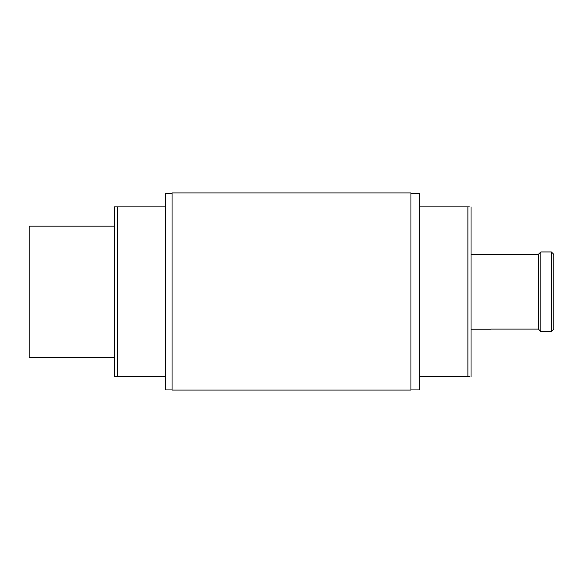<?xml version="1.0" encoding="UTF-8"?>
<svg xmlns="http://www.w3.org/2000/svg" width="583" height="583" viewBox="0 0 583 583"><rect width="100%" height="100%" fill="white"/><g stroke="black" fill="none" stroke-linecap="round" stroke-linejoin="round"><path stroke-width="0.87" d="M490.988 329.096L538.386 329.096L538.386 254.399L471.035 254.268M490.988 329.227L471.035 329.227M410.942 193.563L419.738 193.563L419.738 206.878L469.373 206.878M172.058 193.563L165.659 193.563L165.659 389.932L172.058 389.932M419.738 206.878L419.738 389.932L410.942 389.932M114.363 226.16L29.15 226.16L29.15 357.343L114.363 357.343M114.363 376.618L117.504 376.618L114.363 376.618L114.363 206.878L165.659 206.878M116.462 206.878L114.363 206.878M117.504 206.878L117.504 376.618L165.659 376.618M419.738 376.618L469.971 376.618M538.386 254.399L540.82 251.958L538.386 254.399M540.82 331.545L538.386 329.096L540.82 331.545L551.409 331.545L551.409 251.958L553.85 254.399L551.409 251.958L540.82 251.958L540.82 331.545L551.409 331.545L553.85 329.096L551.409 331.545M553.85 329.096L553.85 254.399M471.035 376.618L471.035 206.878M172.058 390.063L410.942 390.063L410.942 192.937L172.058 192.937L172.058 390.063L410.942 390.063M467.887 376.618L467.887 206.878"/></g></svg>
